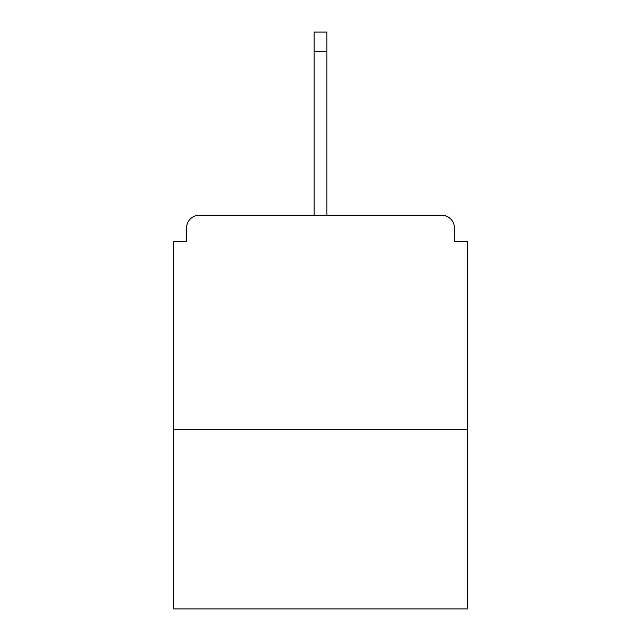 <?xml version="1.0" encoding="UTF-8"?>
<svg xmlns="http://www.w3.org/2000/svg" width="641" height="641" viewBox="0 0 641 641"><rect width="100%" height="100%" fill="white"/><g stroke="black" fill="none" stroke-linecap="round" stroke-linejoin="round"><path stroke-width="0.96" d="M454.453 241.753L454.453 228.06L454.453 241.753L467.289 241.753L467.289 608.95L173.711 608.95L173.711 241.753L186.547 241.753L186.547 228.06L186.547 241.753M467.289 429.206L173.711 429.206M454.453 228.06A12.836 12.836 0 0 0 441.617 215.224L199.383 215.224A12.836 12.836 0 0 0 186.547 228.06M441.617 215.224L387.26 215.224L441.617 215.224M253.74 215.224L199.383 215.224L253.74 215.224M326.918 51.737L314.082 51.737L314.082 32.05L326.918 32.05L326.918 215.224M314.082 51.737L314.082 215.224"/></g></svg>
